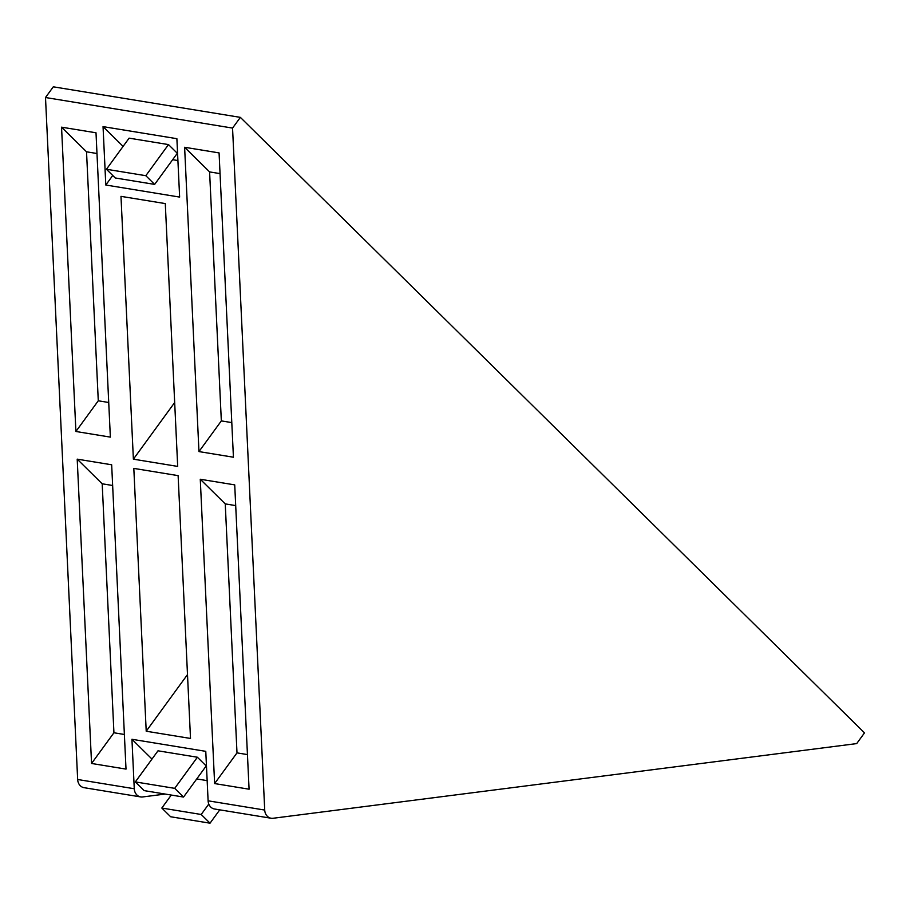 <?xml version="1.0" encoding="UTF-8"?>
<svg xmlns="http://www.w3.org/2000/svg" width="910" height="910" viewBox="0 0 910 910"><rect width="100%" height="100%" fill="white"/><g stroke="black" fill="none" stroke-linecap="round" stroke-linejoin="round"><path stroke-width="1.36" d="M264.719 810.059A9.316 7.86 99.3 0 0 271.112 818.238A9.316 7.86 99.3 0 0 273.046 818.272L856.697 743.595L864.5 732.88L240.365 117.367L232.55 128.082L264.719 810.059L208.106 800.811L205.774 751.341L131.939 739.284L134.27 788.742A9.316 7.86 99.3 0 0 140.663 796.921A9.316 7.86 99.3 0 0 142.597 796.955L165.21 794.066M240.365 117.367L53.303 86.814L45.5 97.518L77.657 779.495A9.316 7.86 99.3 0 0 84.05 787.673L140.663 796.921M232.55 128.082L45.5 97.518M96.005 132.792L61.55 127.172L75.905 431.488L110.36 437.118L96.005 132.792M111.668 464.783L77.202 459.152L91.557 763.467L126.012 769.098L111.668 464.783M219.071 152.903L184.616 147.272L198.96 451.587L233.426 457.218L219.071 152.903M234.723 484.882L200.268 479.251L214.624 783.567L249.078 789.197L234.723 484.882M176.881 138.684L103.046 126.626L105.799 185.014L179.634 197.083L176.881 138.684M165.29 203.59L120.984 196.355L133.383 459.175L177.689 466.409L165.29 203.59M178.121 475.634L133.815 468.4L146.214 731.219L190.508 738.454L178.121 475.634M208.106 800.811A9.316 7.86 99.3 0 0 214.498 808.99L271.112 818.238M146.214 731.219L187.505 674.572M133.383 459.175L174.674 402.527M151.981 759.054L131.939 739.284M196.742 778.937L207.161 780.632M183.536 797.058L206.206 765.947L197.379 757.234L174.709 788.344L183.536 797.058L144.155 790.619L135.328 781.917L174.709 788.344M135.328 781.917L157.999 750.807L197.379 757.234M177.916 160.547L172.661 159.694M105.799 185.014L112.749 175.482M123.1 146.396L103.046 126.626M177.313 153.289L168.487 144.588L129.106 138.149L106.436 169.26L115.263 177.973L154.643 184.4L177.313 153.289M208.788 804.065L201.201 814.484L210.028 823.186L219.754 809.843M171.285 795.056L161.821 808.046L170.648 816.759L210.028 823.186M201.201 814.484L161.821 808.046M168.487 144.588L145.816 175.698L106.436 169.26M145.816 175.698L154.643 184.4M247.452 754.583L236.998 752.877L225.248 503.89L200.268 479.251M235.701 505.596L225.248 503.89M214.624 783.567L236.998 752.877M231.788 422.604L221.335 420.898L209.596 171.91L184.616 147.272M198.96 451.587L221.335 420.898M220.049 173.617L209.596 171.91M124.386 734.484L113.932 732.766L102.193 483.79L77.202 459.152M112.647 485.496L102.193 483.79M91.557 763.467L113.932 732.766M108.734 402.493L98.28 400.787L86.53 151.799L61.55 127.172M75.905 431.488L98.28 400.787M96.983 153.517L86.53 151.799M134.27 788.742L77.657 779.495"/></g></svg>
